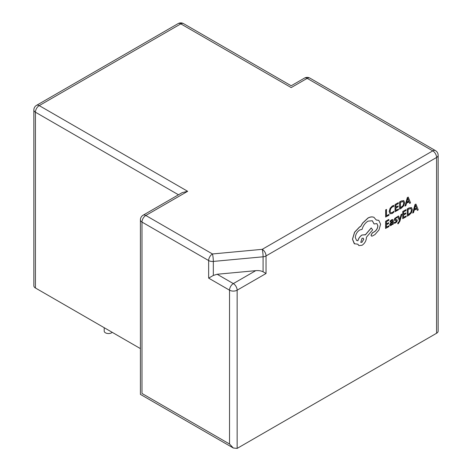 <?xml version="1.0" encoding="UTF-8"?>
<svg xmlns="http://www.w3.org/2000/svg" width="472" height="472" viewBox="0 0 472 472"><rect width="100%" height="100%" fill="white"/><g stroke="black" fill="none" stroke-linecap="round" stroke-linejoin="round"><path stroke-width="0.71" d="M104.194 327.698L104.194 331.061A4.307 2.484 0 0 0 105.457 332.819A4.307 2.484 0 0 0 112.212 332.323M401.991 214.052L401.182 214.512L399.855 219.527L398.61 215.975L397.743 216.471L399.448 220.595L399.1 221.722L397.861 223.044L397.861 223.846L398.356 223.634L399.943 221.097L401.991 214.052L401.106 214.471L399.778 219.486M398.61 215.975L397.666 216.43L399.371 220.554L399.023 221.681L397.784 223.002L397.861 223.846M392.834 219.557L391.63 219.745L390.102 221.091L390.173 222.005L391.624 220.566L392.25 220.459L392.515 221.309L391.205 222.265L389.724 224.772L390.096 225.645L391.117 225.468L392.498 223.775L392.498 224.566L393.27 224.123L393.288 220.825L392.875 219.58L391.701 219.793L390.179 221.132L390.173 222.005M392.421 223.923L392.498 224.566M392.208 220.442L392.438 221.262L391.129 222.223L389.648 224.731L390.096 225.645M388.981 225.752L386.45 227.191L386.462 224.778L388.68 223.516L388.68 222.695L386.468 223.958L386.485 221.657L388.875 220.3L388.804 219.427L385.612 221.244L385.571 228.418L388.975 226.566L388.981 225.752L386.45 227.103M388.68 222.695L386.468 223.87M393.913 205.438L392.444 205.981L390.167 208.329L389.252 211.627L390.031 213.769L392.155 213.539L393.872 212.14L393.878 211.255L392.273 212.648L390.686 212.795L390.09 211.096L390.757 208.565L392.45 206.813L393.908 206.406L393.837 205.391L392.368 205.934L390.09 208.288L389.176 211.58L390.067 213.786M393.878 211.255L392.197 212.601L390.609 212.748M237.145 448.4L436.576 333.256L436.576 157.465L266.037 255.924L266.037 273.506L263.087 271.801L263.087 256.798L213.32 261.429A5.381 0.702 -95.3 0 0 212.459 253.965L262.231 249.334A5.381 0.702 84.7 0 1 263.087 256.798A5.381 3.109 180 0 0 266.037 255.924A5.381 3.109 -120 0 0 262.231 249.334L432.771 150.875L307.172 78.364L291.189 87.591C291.189 85.22 291.189 85.22 291.189 87.591C291.189 85.22 291.189 85.22 291.189 87.591L180.811 23.866L39.229 105.61L187.661 191.307L182.28 192.594L143.105 215.208A5.381 5.381 0 0 0 140.414 219.869L140.414 394.374L233.333 448.022L237.145 448.4L237.145 290.186A5.381 3.109 -120 0 0 233.333 283.595L255.73 270.662L217.155 274.256L233.333 283.595A5.381 3.109 120 0 0 229.528 290.186L208.653 278.138L208.653 260.556L141.989 222.07L141.989 393.465C139.936 394.651 139.936 394.651 141.989 393.465L229.528 444.004L233.333 448.022M388.987 214.406L386.521 215.81L386.479 209.409L385.683 209.863L385.636 217.037L388.981 215.22L388.987 214.406L386.521 215.722M398.445 209.019L395.914 210.459L395.925 208.046L398.144 206.789L398.15 205.963L395.931 207.226L395.949 204.931L398.338 203.568L398.268 202.7L395.076 204.512L395.034 211.692L398.439 209.839L398.445 209.019L395.914 210.376M398.15 205.963L395.931 207.137M403.837 200.647L401.342 200.948L399.577 201.951L399.607 209.173L401.312 208.205L403.719 205.827L404.675 202.624L403.755 200.612L401.418 200.989L399.654 201.998L399.607 209.173M409.012 201.863L409.607 203.397L410.563 202.936L408.25 197.101L407.395 197.591L404.994 206.111L405.879 205.603L406.486 203.302L409.065 201.839L409.684 203.438M408.25 197.101L407.318 197.544L404.994 206.111M396.25 220.554L396.445 220.931L395.524 222.141L394.25 222.371L394.244 223.303L395.518 222.961L396.81 221.822L397.318 220.43L396.946 219.657L395.241 219.58M397.064 219.734L395.318 219.627L395.147 219.244L396.002 218.076L397.123 217.804L397.052 216.89L394.775 218.359L394.273 219.74L394.604 220.501M406.126 215.993L403.595 217.433L403.613 215.02L405.826 213.757L405.832 212.937L403.619 214.194L403.631 211.898L406.02 210.536L405.949 209.668L402.763 211.485L402.716 218.66L406.121 216.807L406.126 215.993L403.595 217.344M405.832 212.937L403.619 214.105M411.519 207.621L409.029 207.916L407.259 208.925L407.295 216.141L408.994 215.173L411.407 212.801L412.357 209.592L411.436 207.58L409.106 207.963L407.336 208.966L407.295 216.141M416.699 208.836L417.289 210.364L418.251 209.904L415.938 204.075L415.083 204.559L412.675 213.078L413.56 212.577L414.168 210.276L416.746 208.807L417.366 210.412M415.938 204.075L415.006 204.518L412.675 213.078M378.762 220.335L376.278 219.976M376.839 223.569L377.812 225.793C377.641 228.177 376.579 230.106 374.615 231.575L372.373 232.802L370.998 235.162L371.446 236.071M372.296 220.725L374.048 223.97L376.88 223.586L377.889 225.84C377.718 228.224 376.656 230.147 374.691 231.622L372.449 232.849L371.075 235.203L371.482 236.094L372.337 236.059L374.939 234.584L378.957 230.006L380.615 224.235L378.798 220.359L376.296 220.029L373.948 217.356C372.225 216.613 370.237 216.866 367.977 218.105L362.679 223.103L360.726 226.454L359.717 226.926L354.637 232.259L352.531 239.251L354.572 243.906M374.166 217.468L373.871 217.309C372.148 216.571 370.16 216.819 367.9 218.064L362.602 223.061L360.655 226.407L359.64 226.885L354.56 232.212L352.46 239.204L354.271 243.717L357.859 244.201L358.915 245.593L362.018 245.292C364.697 243.469 366.178 240.932 366.449 237.681L366.455 237.174L372.638 229.893L371.216 227.917L365.304 234.838L362.006 234.991C359.983 236.295 358.596 238.201 357.847 240.714L356.578 240.437M365.092 234.708L362.077 235.038C360.059 236.336 358.673 238.248 357.923 240.761L356.614 240.46L355.31 237.569C355.581 234.318 357.062 231.781 359.741 229.964L362.071 229.398C363.086 225.769 365.062 223.02 368.001 221.144L372.337 220.748L374.125 224.011M357.8 244.219L358.873 245.57M178.475 194.788L35.424 112.2L35.424 287.991L140.414 348.607M35.424 287.991A5.381 3.109 180 0 1 33.848 285.796L33.848 110.005A5.381 3.109 0 0 0 35.424 112.2A5.381 3.109 120 0 1 39.229 105.61A5.381 3.109 60 0 0 36.539 105.344L178.121 23.6A5.381 3.109 -120 0 1 180.811 23.866A5.381 3.109 120 0 1 183.502 23.6L291.189 85.768L304.481 78.092A5.381 3.109 -120 0 1 307.172 78.364A5.381 3.109 120 0 1 309.862 78.092L435.461 150.609A5.381 3.109 -60 0 0 432.771 150.875A5.381 3.109 -120 0 1 436.576 157.465A5.381 3.109 0 0 0 438.152 155.27L438.152 331.061A5.381 3.109 180 0 1 436.576 333.256M187.661 191.307L145.801 215.474L212.459 253.965A5.381 3.109 -60 0 0 208.653 260.556A5.381 3.109 180 0 0 213.32 261.429L213.32 275.442L217.155 274.256M255.73 270.662C258.786 270.421 261.234 270.798 263.087 271.801M213.32 275.442L208.653 278.138M386.556 209.45L385.683 209.863M385.76 209.904L385.712 217.079M398.344 202.742L395.076 204.512M395.152 204.559L395.111 211.733M400.445 202.37L400.415 207.898L403.159 205.591L403.831 203.125L403.165 201.491L400.445 202.37M400.415 207.81L403.082 205.55L403.755 203.084L403.088 201.45M406.74 202.346L408.823 201.166L407.808 198.269L406.74 202.346M406.77 202.246L408.746 201.119L407.731 198.222M388.875 219.474L385.612 221.244M385.689 221.291L385.642 228.466M390.722 223.486L390.733 224.725L391.323 224.619L392.167 223.722L392.509 221.993L390.722 223.486M390.515 224.253L390.674 224.69M390.657 224.678L392.09 223.675L392.433 222.047M397.129 216.931L394.852 218.406L394.35 219.781L394.562 220.465L396.327 220.601L396.521 220.973L395.601 222.188L394.25 222.371M394.327 222.418L394.321 223.344M395.271 219.604L395.147 219.244M396.327 220.601L396.445 220.931M406.026 209.715L402.763 211.485M402.834 211.527L402.793 218.701M408.132 209.338L408.097 214.872L410.841 212.559L411.519 210.099L410.852 208.465L408.132 209.338M408.097 214.784L410.764 212.518L411.442 210.052L410.776 208.417M414.428 209.32L416.505 208.134L415.496 205.237L414.428 209.32M414.457 209.214L416.428 208.093L415.419 205.196M371.293 227.964L365.369 234.891M361.994 242.254L363.723 239.286L363.222 238.165L362.018 238.277L360.791 242.366L361.994 242.254L363.647 239.245L363.18 238.148M360.75 242.343L361.918 242.213M266.037 273.506L237.145 290.186A5.381 3.109 180 0 1 229.528 290.186L229.528 444.004M140.414 219.869A5.381 3.109 180 0 0 141.989 222.07A5.381 3.109 -60 0 1 145.801 215.474A5.381 3.109 -120 0 0 143.105 215.208M36.539 105.344A5.381 5.381 0 0 0 33.848 110.005M183.502 23.6A5.381 5.381 0 0 0 178.121 23.6M309.862 78.092A5.381 5.381 0 0 0 304.481 78.092M438.152 155.27A5.381 5.381 0 0 0 435.461 150.609"/></g></svg>
